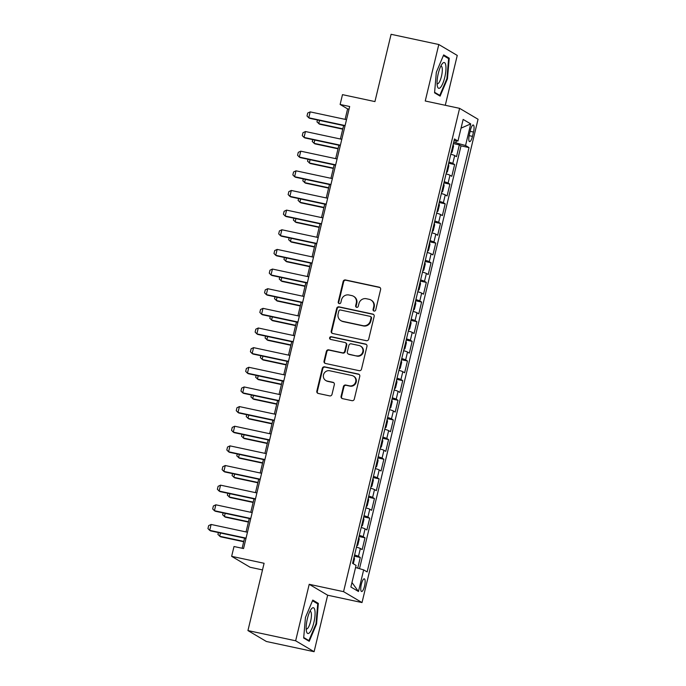 <?xml version="1.0" encoding="UTF-8"?>
<svg xmlns="http://www.w3.org/2000/svg" width="686" height="686" viewBox="0 0 686 686"><rect width="100%" height="100%" fill="white"/><g stroke="black" fill="none" stroke-linecap="round" stroke-linejoin="round"><path stroke-width="1.03" d="M374.059 311.067A1.398 1.338 -59.4 0 0 375.696 309.995L380.619 289.501A1.989 1.904 -59.4 0 0 379.204 287.177L345.487 279.957A1.989 1.904 -59.4 0 0 343.154 281.483L338.232 301.977A1.398 1.338 -59.4 0 0 339.218 303.606A1.398 1.338 -59.4 0 0 340.856 302.535L341.491 299.885A6.371 6.105 -59.4 0 1 348.968 294.997L351.781 295.597A6.371 6.105 -59.4 0 1 356.291 303.049L355.657 305.707A1.398 1.338 -59.4 0 0 356.643 307.337A1.398 1.338 -59.4 0 0 358.272 306.265L358.915 303.615A6.371 6.105 -59.4 0 1 366.393 298.727L369.197 299.328A6.371 6.105 -59.4 0 1 373.716 306.779L373.073 309.429A1.398 1.338 -59.4 0 0 374.059 311.067M364.54 586.11A6.491 1.766 102.1 0 0 364.309 578.821A6.491 1.766 102.1 0 0 361.351 584.223A6.491 1.766 102.1 0 0 361.591 591.512A6.491 1.766 102.1 0 0 364.54 586.11M341.088 396.311A1.989 1.904 -59.4 0 0 342.503 398.643L351.961 400.667A1.989 1.904 -59.4 0 0 354.293 399.141L359.764 376.382A1.989 1.904 -59.4 0 0 358.349 374.05L324.632 366.839A1.989 1.904 -59.4 0 0 322.291 368.365L316.829 391.114A1.989 1.904 -59.4 0 0 318.244 393.447L329.666 395.891A1.989 1.904 -59.4 0 0 332.007 394.364L334.339 384.623A1.989 1.904 -59.4 0 0 332.933 382.299L327.265 381.082A5.325 5.102 -59.4 0 1 323.741 374.067A5.325 5.102 -59.4 0 1 329.743 370.766L351.944 375.516A5.325 5.102 -59.4 0 1 355.459 382.531A5.325 5.102 -59.4 0 1 349.466 385.832L345.761 385.043A1.989 1.904 -59.4 0 0 343.429 386.57L341.088 396.311L341.585 396.602A1.989 1.904 -59.4 0 0 342.211 398.549M445.283 105.284L457.253 55.429L438.8 44.513L391.089 34.3L374.933 101.588L342.486 94.642L340.127 104.469L349.671 106.51L243.547 548.56L234.003 546.519L231.645 556.337L250.098 567.253L262.498 569.912M295.649 640.784L314.102 651.7L327.659 595.216L309.206 584.301L295.649 640.784L247.938 630.571L264.093 563.283L231.645 556.337M309.206 584.301L343.566 591.658L459.594 108.345L478.048 119.261L362.019 602.565L343.566 591.658M438.8 44.513L425.243 100.996L459.594 108.345M366.358 340.693A1.989 1.904 -59.4 0 0 368.699 339.158L374.162 316.409A1.989 1.904 -59.4 0 0 372.747 314.077L339.03 306.856A1.989 1.904 -59.4 0 0 336.689 308.391L331.227 331.141A1.989 1.904 -59.4 0 0 332.641 333.473L366.358 340.693M366.959 346.396L361.496 369.145A1.989 1.904 -59.4 0 1 359.164 370.68L325.438 363.46A1.989 1.904 -59.4 0 1 324.032 361.128L326.365 351.395A1.989 1.904 -59.4 0 1 328.705 349.86L342.383 352.793A1.989 1.904 -59.4 0 0 344.715 351.266L346.267 344.801A1.989 1.904 -59.4 0 0 344.852 342.477L330.618 339.424A1.398 1.338 -59.4 0 1 329.7 337.589A1.398 1.338 -59.4 0 1 331.269 336.723L365.552 344.063A1.989 1.904 -59.4 0 1 366.959 346.396M314.102 651.7L266.391 641.487L247.938 630.571M357.723 568.154L360.287 557.452L354.302 556.175M354.585 555A8.112 0.712 13.5 0 1 358.469 556.38L360.356 548.517L362.174 549.597L365.003 537.807L359.018 536.529M359.301 535.354A8.112 0.712 13.5 0 1 363.186 536.735L365.072 528.872L366.89 529.952L369.72 518.162L363.734 516.884M364.017 515.701A8.112 0.712 13.5 0 1 367.902 517.09L369.788 509.226L371.606 510.307L374.436 498.516L368.451 497.239M368.734 496.055A8.112 0.712 13.5 0 1 372.618 497.436L374.505 489.581L376.322 490.662L379.161 478.871L373.167 477.585M373.45 476.41A8.112 0.712 13.5 0 1 377.334 477.79L379.221 469.936L381.047 471.008L383.877 459.226L377.883 457.939M378.166 456.765A8.112 0.712 13.5 0 1 382.051 458.145L383.937 450.29L385.764 451.362L388.593 439.58L382.599 438.294M382.882 437.119A8.112 0.712 13.5 0 1 386.767 438.5L388.653 430.645L390.48 431.717L393.31 419.926L387.316 418.649M387.599 417.474A8.112 0.712 13.5 0 1 391.483 418.854L393.37 410.991L395.196 412.072L398.026 400.281L392.032 399.003M392.315 397.829A8.112 0.712 13.5 0 1 396.199 399.209L398.086 391.346L399.912 392.426L402.742 380.636L396.757 379.358M397.031 378.175A8.112 0.712 13.5 0 1 400.924 379.564L402.811 371.701L404.629 372.781L407.458 360.99L401.473 359.713M401.756 358.529A8.112 0.712 13.5 0 1 405.64 359.91L407.527 352.055L409.345 353.136L412.175 341.345L406.189 340.059M406.472 338.884A8.112 0.712 13.5 0 1 410.357 340.265L412.243 332.41L414.061 333.482L416.891 321.7L410.905 320.413M411.188 319.239A8.112 0.712 13.5 0 1 415.073 320.619L416.959 312.765L418.777 313.836L421.607 302.054L415.622 300.768M415.905 299.593A8.112 0.712 13.5 0 1 419.789 300.974L421.676 293.119L423.494 294.191L426.323 282.4L420.338 281.123M420.621 279.948A8.112 0.712 13.5 0 1 424.505 281.329L426.392 273.465L428.21 274.546L431.04 262.755L425.054 261.477M425.337 260.303A8.112 0.712 13.5 0 1 429.222 261.683L431.108 253.82L432.926 254.9L435.756 243.11L429.77 241.832M430.053 240.649A8.112 0.712 13.5 0 1 433.938 242.038L435.824 234.175L437.642 235.255L440.472 223.465L434.487 222.187M434.77 221.003A8.112 0.712 13.5 0 1 438.654 222.384L440.541 214.529L442.359 215.601L445.188 203.819L439.203 202.533M439.486 201.358A8.112 0.712 13.5 0 1 443.37 202.739L445.257 194.884L447.075 195.956L449.905 184.174L443.919 182.888M444.202 181.713A8.112 0.712 13.5 0 1 448.087 183.093L449.973 175.239L451.791 176.311L454.621 164.529L452.803 163.448A8.112 0.712 -166.5 0 0 448.918 162.067M448.635 163.242L454.621 164.529M470.407 130.22L469.37 134.542A6.285 1.706 102.1 0 0 469.601 141.608A6.285 1.706 102.1 0 0 472.457 136.377L473.494 132.055A6.285 1.706 102.1 0 0 473.263 124.989A6.285 1.706 102.1 0 0 470.407 130.22M355.562 567.519L363.657 569.886L367.147 571.944L469.027 147.584L465.537 145.518L453.686 142.225M363.657 569.886L358.469 591.495L350.889 587.01L356.077 565.401L352.587 563.335L454.466 138.966L457.956 141.033L463.144 119.424L470.725 123.909L465.537 145.518M359.507 568.668L461.009 145.869L459.337 144.875L456.507 156.665L454.689 155.585A8.112 0.712 -166.5 0 0 450.805 154.204M448.087 183.093L449.905 184.174M443.37 202.739L445.188 203.819M438.654 222.384L440.472 223.465M433.938 242.038L435.756 243.11M429.222 261.683L431.04 262.755M424.505 281.329L426.323 282.4M419.789 300.974L421.607 302.054M415.073 320.619L416.891 321.7M410.357 340.265L412.175 341.345M405.64 359.91L407.458 360.99M400.924 379.564L402.742 380.636M396.199 399.209L398.026 400.281M391.483 418.854L393.31 419.926M386.767 438.5L388.593 439.58M382.051 458.145L383.877 459.226M377.334 477.79L379.161 478.871M372.618 497.436L374.436 498.516M367.902 517.09L369.72 518.162M363.186 536.735L365.003 537.807M358.469 556.38L360.287 557.452M455.907 142.705L456.336 140.904M327.659 595.216L362.019 602.565M340.127 104.469L347.613 108.894L345.101 119.355M343.609 125.572L340.385 139.001M338.893 145.218L335.668 158.646M334.176 164.863L330.952 178.3M329.46 184.517L326.236 197.945M324.735 204.162L321.511 217.591M320.019 223.808L316.795 237.236M315.303 243.453L312.079 256.881M310.587 263.098L307.362 276.527M305.87 282.743L302.646 296.18M301.154 302.389L297.93 315.826M296.438 322.043L293.214 335.471M291.721 341.688L288.497 355.116M287.005 361.333L283.781 374.762M282.289 380.979L279.065 394.407M277.573 400.624L274.349 414.052M272.856 420.269L269.632 433.706M268.14 439.915L264.916 453.352M263.424 459.569L260.2 472.997M258.708 479.214L255.484 492.642M253.992 498.859L250.767 512.288M249.275 518.505L246.051 531.933M244.559 538.15L242.132 548.26M349.028 109.194L347.613 108.894M453.352 143.597L459.337 144.875M461.009 145.869L469.027 147.584M454.046 140.716L457.956 141.033M449.973 175.239A8.112 0.712 -166.5 0 0 446.089 173.85M445.257 194.884A8.112 0.712 -166.5 0 0 441.372 193.503M440.541 214.529A8.112 0.712 -166.5 0 0 436.656 213.149M435.824 234.175A8.112 0.712 -166.5 0 0 431.94 232.794M431.108 253.82A8.112 0.712 -166.5 0 0 427.224 252.439M426.392 273.465A8.112 0.712 -166.5 0 0 422.507 272.085M421.676 293.119A8.112 0.712 -166.5 0 0 417.791 291.73M416.959 312.765A8.112 0.712 -166.5 0 0 413.075 311.384M412.243 332.41A8.112 0.712 -166.5 0 0 408.359 331.029M407.527 352.055A8.112 0.712 -166.5 0 0 403.642 350.675M402.811 371.701A8.112 0.712 -166.5 0 0 398.926 370.32M398.086 391.346A8.112 0.712 -166.5 0 0 394.201 389.965M393.37 410.991A8.112 0.712 -166.5 0 0 389.485 409.611M388.653 430.645A8.112 0.712 -166.5 0 0 384.769 429.256M383.937 450.29A8.112 0.712 -166.5 0 0 380.053 448.91M379.221 469.936A8.112 0.712 -166.5 0 0 375.336 468.555M374.505 489.581A8.112 0.712 -166.5 0 0 370.62 488.2M369.788 509.226A8.112 0.712 -166.5 0 0 365.904 507.846M365.072 528.872A8.112 0.712 -166.5 0 0 361.188 527.491M360.356 548.517A8.112 0.712 -166.5 0 0 356.471 547.136M461.052 128.145L470.725 123.909M358.469 591.495L351.961 582.525M436.339 72.219L434.564 92.824L440.12 96.109L447.452 78.796L449.227 58.19L443.671 54.906L436.339 72.219M309.232 641.307L316.563 623.986L318.338 603.388L312.782 600.096L305.45 617.417L303.675 638.014L309.232 641.307M447.058 57.727L449.227 58.19M446.878 78.676L447.452 78.796M316.169 602.925L318.338 603.388M315.989 623.866L316.563 623.986M373.947 311.032A1.398 1.338 -59.4 0 1 373.578 309.729L374.213 307.079A6.371 6.105 -59.4 0 0 371.46 300.314L370.963 300.014M353.539 296.283L354.036 296.584A6.371 6.105 -59.4 0 1 356.789 303.349L356.154 305.999A1.398 1.338 -59.4 0 0 356.523 307.302M379.993 287.554A1.989 1.904 -59.4 0 0 379.71 287.468L345.984 280.257A1.989 1.904 -59.4 0 0 343.652 281.783L338.73 302.269A1.398 1.338 -59.4 0 0 339.098 303.572M373.536 314.462A1.989 1.904 -59.4 0 0 373.244 314.368L339.527 307.156A1.989 1.904 -59.4 0 0 337.186 308.683L331.724 331.441A1.989 1.904 -59.4 0 0 332.35 333.387M371.023 317.97A1.398 1.338 -59.4 0 0 370.037 316.332L340.445 310.003A1.398 1.338 -59.4 0 0 338.807 311.067L338.138 313.862A6.371 6.105 -59.4 0 0 342.648 321.322L362.877 325.653A6.371 6.105 -59.4 0 0 370.354 320.765L371.023 317.97L371.529 318.261A1.398 1.338 -59.4 0 0 370.92 316.778L370.423 316.486M340.882 320.636L341.388 320.928A6.371 6.105 -59.4 0 0 343.146 321.614L342.648 321.322M371.529 318.261L370.852 321.057A6.371 6.105 -59.4 0 1 363.374 325.944L343.146 321.614M345.41 342.691L345.907 342.983A1.989 1.904 -59.4 0 1 346.764 345.101L345.212 351.558A1.989 1.904 -59.4 0 1 342.88 353.084L329.203 350.16A1.989 1.904 -59.4 0 0 326.862 351.686L324.529 361.428A1.989 1.904 -59.4 0 0 325.147 363.374M366.341 344.449A1.989 1.904 -59.4 0 0 366.05 344.355L331.767 337.023A1.398 1.338 -59.4 0 0 330.498 339.399M356.566 355.828A5.325 5.102 -59.4 0 0 360.519 346.087A5.325 5.102 -59.4 0 0 359.044 345.512L351.223 343.84A1.989 1.904 -59.4 0 0 348.891 345.367L347.339 351.824A1.989 1.904 -59.4 0 0 348.745 354.156L357.072 356.12A5.325 5.102 -59.4 0 0 361.016 346.379L360.519 346.087M348.196 353.942L348.694 354.233A1.989 1.904 -59.4 0 0 349.251 354.448L348.745 354.156M357.072 356.12L349.251 354.448M353.41 376.091L353.916 376.391A5.325 5.102 -59.4 0 1 349.963 386.132L346.267 385.335A1.989 1.904 -59.4 0 0 343.926 386.87L341.585 396.602M325.79 380.507L326.287 380.807A5.325 5.102 -59.4 0 0 327.762 381.382L327.265 381.082M333.722 382.677A1.989 1.904 -59.4 0 0 333.43 382.591L327.762 381.382M359.138 374.436A1.989 1.904 -59.4 0 0 358.847 374.35L325.13 367.13A1.989 1.904 -59.4 0 0 322.789 368.656L317.326 391.414A1.989 1.904 -59.4 0 0 317.952 393.361M451.062 153.149L452.134 152.146L453.549 146.255L453.163 144.394M319.513 120.419L318.733 123.677L342.82 128.831M317.438 119.973L316.975 121.894L319.633 124.209L342.743 129.157M345.101 125.555L308.76 117.778L307.002 115.994L307.714 113.044L310.175 111.878L346.516 119.664M310.175 111.878L308.76 117.778L309.652 118.309L345.024 125.872M444.76 77.347A13.18 3.584 102.1 0 0 445.737 65.016A13.18 3.584 102.1 0 0 442.204 63.815A13.18 3.584 102.1 0 0 438.277 73.513A13.18 3.584 102.1 0 0 437.394 86.299A13.18 3.584 102.1 0 0 444.76 77.347M437.068 83.623A9.029 2.452 102.1 0 0 437.368 83.769A9.029 2.452 102.1 0 0 441.475 76.257A9.029 2.452 102.1 0 0 441.141 66.122A9.029 2.452 102.1 0 0 440.815 66.13M443.396 55.557L448.618 58.653L446.903 78.616L439.795 95.388L434.607 92.318M438.397 95.088L439.795 95.388M314.9 610.523A13.18 3.584 102.1 0 0 311.315 609.014A13.18 3.584 102.1 0 0 306.35 630.726A13.18 3.584 102.1 0 0 306.505 631.497A13.18 3.584 102.1 0 0 312.121 628.136A13.18 3.584 102.1 0 0 314.9 610.523M306.179 628.822A9.029 2.452 102.1 0 0 306.479 628.959A9.029 2.452 102.1 0 0 310.081 623.3A9.029 2.452 102.1 0 0 311.298 613.224A9.029 2.452 102.1 0 0 310.252 611.312A9.029 2.452 102.1 0 0 309.926 611.32M307.508 640.287L308.906 640.587L303.718 637.517M312.507 600.756L317.729 603.843L316.006 623.806L308.906 640.587M446.346 172.795L447.409 171.8L448.824 165.901L448.447 164.04M314.797 140.064L314.017 143.323L338.104 148.476M312.722 139.618L312.259 141.539L314.908 143.854L338.026 148.802M441.63 192.44L442.693 191.445L444.108 185.546L443.731 183.685M310.081 159.709L309.3 162.968L333.387 168.121M308.005 159.263L307.542 161.184L310.192 163.5L333.31 168.447M436.913 212.094L437.977 211.091L439.392 205.191L439.014 203.33M305.364 179.355L304.584 182.613L328.671 187.775M303.289 178.909L302.826 180.83L305.476 183.145L328.594 188.093M432.189 231.739L433.26 230.736L434.675 224.845L434.298 222.984M300.648 199L299.868 202.259L323.955 207.421M298.573 198.563L298.11 200.475L300.76 202.79L323.878 207.738M340.385 145.2L304.044 137.423L302.286 135.639L302.998 132.69L305.459 131.532L341.8 139.309M305.459 131.532L304.044 137.423L304.936 137.955L340.307 145.526M335.668 164.846L299.319 157.068L297.57 155.285L298.281 152.335L300.742 151.177L337.083 158.955M300.742 151.177L299.319 157.068L300.219 157.6L335.591 165.172M330.952 184.491L294.603 176.714L292.853 174.93L293.557 171.989L296.018 170.823L332.367 178.6M296.018 170.823L294.603 176.714L295.503 177.245L330.875 184.817M326.236 204.136L289.886 196.359L288.137 194.575L288.84 191.634L291.301 190.468L327.651 198.245M291.301 190.468L289.886 196.359L290.787 196.891L326.159 204.462M427.472 251.385L428.544 250.381L429.959 244.49L429.582 242.63M295.932 218.654L295.151 221.912L319.239 227.066M293.857 218.208L293.394 220.129L296.043 222.435L319.161 227.383M321.52 223.79L285.17 216.013L283.421 214.229L284.124 211.279L286.585 210.113L322.935 217.891M286.585 210.113L285.17 216.013L286.071 216.536L321.442 224.108M422.756 271.03L423.828 270.027L425.243 264.136L424.866 262.275M291.216 238.299L290.435 241.558L314.522 246.711M289.14 237.853L288.677 239.774L291.327 242.089L314.445 247.037M316.803 243.436L280.454 235.658L278.705 233.875L279.408 230.925L281.869 229.759L318.218 237.536M281.869 229.759L280.454 235.658L281.354 236.19L316.726 243.753M418.04 290.675L419.112 289.672L420.527 283.781L420.141 281.92M286.499 257.945L285.71 261.203L309.806 266.357M284.424 257.499L283.961 259.419L286.611 261.735L309.729 266.683M312.087 263.081L275.738 255.303L273.988 253.52L274.692 250.57L277.153 249.404L313.502 257.19M277.153 249.404L275.738 255.303L276.638 255.835L312.01 263.398M413.324 310.321L414.395 309.326L415.81 303.426L415.424 301.566M281.783 277.59L280.994 280.848L305.09 286.002M279.708 277.144L279.245 279.065L281.895 281.38L305.013 286.328M307.371 282.726L271.021 274.949L269.272 273.165L269.975 270.215L272.436 269.058L308.786 276.835M272.436 269.058L271.021 274.949L271.922 275.48L307.285 283.052M408.607 329.975L409.679 328.971L411.094 323.072L410.708 321.211M277.067 297.235L276.278 300.494L300.374 305.647M274.992 296.789L274.529 298.71L277.178 301.025L300.296 305.973M302.646 302.372L266.305 294.594L264.556 292.811L265.259 289.869L267.72 288.703L304.061 296.481M267.72 288.703L266.305 294.594L267.206 295.126L302.569 302.697M403.891 349.62L404.963 348.617L406.378 342.726L405.992 340.865M272.351 316.881L271.562 320.139L295.657 325.301M270.275 316.435L269.812 318.355L272.462 320.671L295.58 325.618M297.93 322.017L261.589 314.239L259.84 312.456L260.543 309.515L263.004 308.348L299.345 316.126M263.004 308.348L261.589 314.239L262.489 314.771L297.853 322.343M399.175 369.265L400.247 368.262L401.662 362.371L401.276 360.51M267.626 336.526L266.845 339.784L290.941 344.947M265.559 336.089L265.096 338.001L267.746 340.316L290.864 345.264M293.214 341.671L256.873 333.885L255.123 332.101L255.827 329.16L258.288 327.994L294.628 335.771M258.288 327.994L256.873 333.885L257.773 334.416L293.136 341.988M394.459 388.911L395.53 387.907L396.945 382.016L396.559 380.155M262.91 356.18L262.129 359.438L286.225 364.592M260.834 355.734L260.38 357.655L263.03 359.961L286.148 364.909M288.497 361.316L252.156 353.539L250.399 351.755L251.11 348.805L253.571 347.639L289.912 355.417M253.571 347.639L252.156 353.539L253.057 354.062L288.42 361.633M283.781 380.962L247.44 373.184L245.682 371.4L246.394 368.451L248.855 367.284L285.196 375.062M248.855 367.284L247.44 373.184L248.341 373.716L283.704 381.279M279.065 400.607L242.724 392.829L240.966 391.046L241.678 388.096L244.139 386.938L280.48 394.716M244.139 386.938L242.724 392.829L243.624 393.361L278.988 400.933M389.742 408.556L390.814 407.553L392.229 401.662L391.843 399.801M258.193 375.825L257.413 379.084L281.509 384.237M256.118 375.379L255.664 377.3L258.313 379.615L281.432 384.563M385.026 428.201L386.098 427.198L387.513 421.307L387.127 419.446M253.477 395.47L252.697 398.729L276.792 403.882M251.402 395.025L250.947 396.945L253.597 399.261L276.715 404.208M380.31 447.847L381.382 446.852L382.797 440.952L382.411 439.091M248.761 415.116L247.98 418.374L272.076 423.528M246.686 414.67L246.231 416.591L248.881 418.906L271.999 423.854M274.349 420.252L238.008 412.475L236.25 410.691L236.962 407.741L239.423 406.584L275.763 414.361M239.423 406.584L238.008 412.475L238.9 413.006L274.271 420.578M375.594 467.5L376.665 466.497L378.08 460.598L377.694 458.737M244.045 434.761L243.264 438.02L267.36 443.173M241.969 434.315L241.506 436.236L244.165 438.551L267.283 443.499M269.632 439.898L233.291 432.12L231.534 430.336L232.245 427.395L234.706 426.229L271.047 434.006M234.706 426.229L233.291 432.12L234.183 432.652L269.555 440.223M370.877 487.146L371.949 486.142L373.364 480.251L372.978 478.391M239.328 454.406L238.548 457.665L262.644 462.827M237.253 453.969L236.79 455.881L239.448 458.197L262.567 463.144M264.916 459.543L228.575 451.765L226.817 449.982L227.529 447.04L229.99 445.874L266.331 453.652M229.99 445.874L228.575 451.765L229.467 452.297L264.839 459.869M366.161 506.791L367.224 505.788L368.648 499.897L368.262 498.036M234.612 474.052L233.832 477.31L257.919 482.472M232.537 473.614L232.074 475.535L234.732 477.842L257.842 482.79M260.2 479.197L223.859 471.411L222.101 469.636L222.813 466.686L225.274 465.52L261.615 473.297M225.274 465.52L223.859 471.411L224.751 471.942L260.123 479.514M361.445 526.436L362.508 525.433L363.923 519.542L363.546 517.681M229.896 493.706L229.115 496.964L253.203 502.118M227.821 493.26L227.358 495.181L230.007 497.496L253.125 502.444M255.484 498.842L219.143 491.065L217.385 489.281L218.097 486.331L220.558 485.165L256.898 492.942M220.558 485.165L219.143 491.065L220.035 491.596L255.406 499.159M356.729 546.082L357.792 545.078L359.207 539.187L358.829 537.327M225.18 513.351L224.399 516.609L248.486 521.763M223.104 512.905L222.641 514.826L225.291 517.141L248.409 522.089M250.767 518.487L214.418 510.71L212.669 508.926L213.38 505.976L215.841 504.81L252.182 512.588M215.841 504.81L214.418 510.71L215.318 511.242L250.69 518.805M353.307 563.763L354.49 558.833L354.113 556.972M220.463 532.996L219.683 536.255L243.77 541.408M218.388 532.55L217.925 534.471L220.575 536.786L243.693 541.734M246.051 538.133L209.702 530.355L207.952 528.572L208.655 525.622L211.117 524.464L247.466 532.242M211.117 524.464L209.702 530.355L210.602 530.887L245.974 538.459M452.803 163.448L454.689 155.585M470.142 131.335L473.494 132.055M469.13 135.656L472.457 136.377M374.213 307.079L373.716 306.779M356.154 305.999L355.657 305.707M356.789 303.349L356.291 303.049M338.73 302.269L338.232 301.977M343.652 281.783L343.154 281.483M345.984 280.257L345.487 279.957M379.71 287.468L379.204 287.177M373.578 309.729L373.073 309.429M331.724 331.441L331.227 331.141M337.186 308.683L336.689 308.391M339.527 307.156L339.03 306.856M373.244 314.368L372.747 314.077M363.374 325.944L362.877 325.653M370.852 321.057L370.354 320.765M324.529 361.428L324.032 361.128M326.862 351.686L326.365 351.395M329.203 350.16L328.705 349.86M342.88 353.084L342.383 352.793M345.212 351.558L344.715 351.266M346.764 345.101L346.267 344.801M331.767 337.023L331.269 336.723M366.05 344.355L365.552 344.063M343.926 386.87L343.429 386.57M346.267 385.335L345.761 385.043M349.963 386.132L349.466 385.832M333.43 382.591L332.933 382.299M317.326 391.414L316.829 391.114M322.789 368.656L322.291 368.365M325.13 367.13L324.632 366.839M358.847 374.35L358.349 374.05"/></g></svg>
